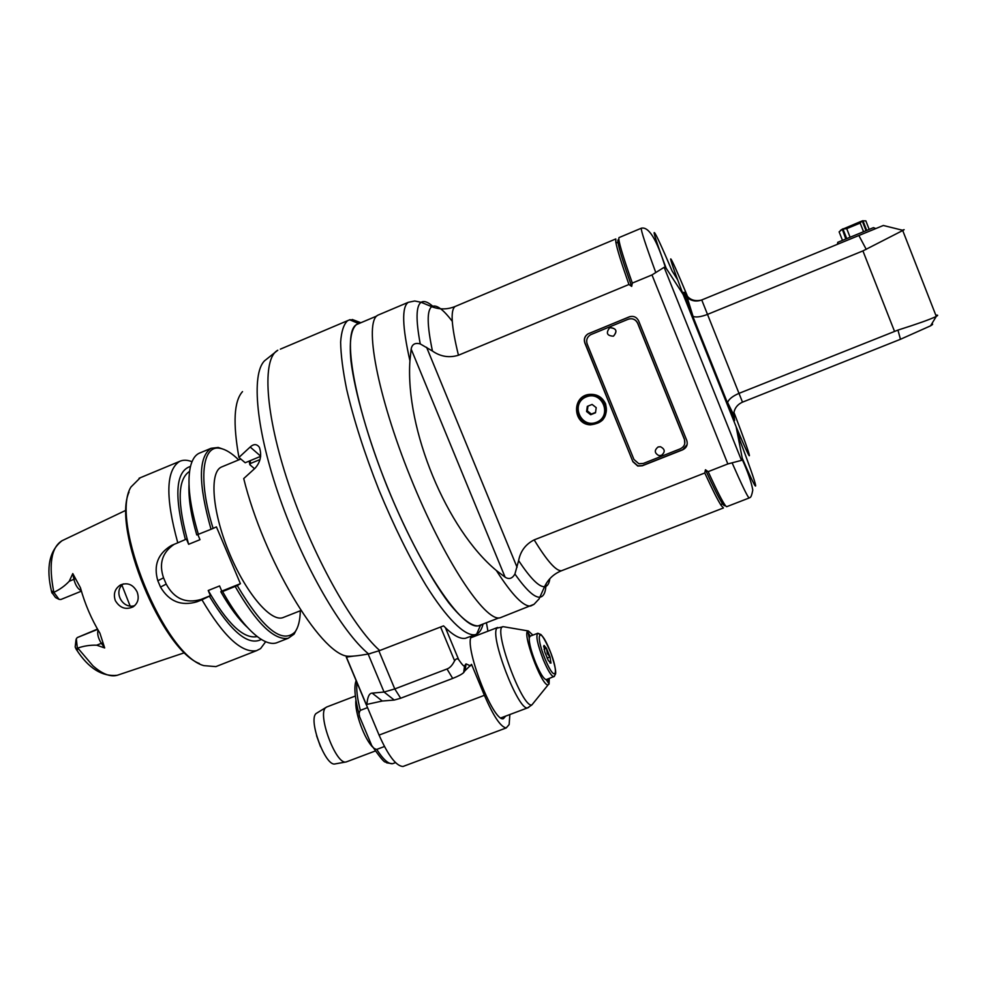 <?xml version="1.0" encoding="UTF-8"?>
<svg xmlns="http://www.w3.org/2000/svg" width="987" height="987" viewBox="0 0 987 987"><rect width="100%" height="100%" fill="white"/><g stroke="black" fill="none" stroke-linecap="round" stroke-linejoin="round"><path stroke-width="1.48" d="M935.762 316.654C929.742 319.541 917.133 324.02 897.948 330.09L738.856 393.418C732.514 396.206 728.764 399.229 727.592 402.474L727.579 404.176L734.612 420.573L733.625 414.762C734.057 408.877 737.018 404.67 742.495 402.153L900.465 339.281L930.568 325.833L936.281 316.395C938.255 315.322 938.094 314.915 935.812 315.198M701.399 300.097C693.75 301.812 688.235 299.246 684.867 292.399L683.485 292.362L693.047 316.371C695.934 317.567 700.684 316.938 707.297 314.483L862.922 250.908L894.506 331.324M902.611 230.193C904.524 229.366 904.66 229.428 903.031 230.366L862.922 250.908M683.485 292.362L687.26 297.642C691.579 301.109 696.403 301.886 701.745 299.962L858.875 235.511L866.253 249.378M883.353 225.48L858.875 235.511M733.909 412.393L734.649 414.219C752.699 461.2 755.4 472.452 736.105 426.68L683.164 294.471C664.177 244.616 667.977 249.538 686.681 294.373L687.594 296.655M452.268 321.318C442.892 308.993 436.057 304.119 431.738 306.686C426.791 310.387 427.026 325.167 432.454 351.039C440.547 356.665 449.221 358.059 458.449 355.234L628.941 284.49L631.68 286.39L632.322 283.084L651.988 274.929L664.14 267.317L666.102 268.156L683.164 294.471M736.105 426.68L742.236 458.165L741.496 460.361L727.838 463.939L708.172 471.65L705.446 469.763L704.78 472.983L534.177 539.877C525.639 544.219 520.445 551.141 518.619 560.628C530.438 578.407 539.087 587.092 544.553 586.71C547.378 586.426 549.142 583.749 549.845 578.703M677.687 279.876L672.073 270.931C652.185 224 646.941 216.671 666.102 268.156M432.454 351.039L420.24 343.908C415.046 342.538 412.023 344.266 411.16 349.09L409.926 360.798C405.188 429.37 446.704 529.451 496.325 570.474L505.097 577.161C508.996 579.665 512.265 578.629 514.918 574.039L518.619 560.628M605.586 403.856C608.14 416.428 603.057 423.423 590.337 424.829C572.67 424.336 571.646 396.046 589.288 394.418C596.851 393.862 602.28 397.008 605.586 403.856M632.926 461.768L584.822 342.982C583.625 339.158 584.674 336.123 587.993 333.89L629.163 316.889C633.42 315.606 636.578 316.938 638.638 320.874L686.779 440.436C688.001 444.656 686.644 447.79 682.708 449.813L642.327 465.778L637.762 466.037L632.926 461.768L584.97 342.921C583.773 339.109 584.822 336.086 588.129 333.84L587.993 333.89M619.503 242.962L617.874 240.495M458.449 355.234C451.33 326.166 450.232 309.906 455.155 306.476L615.802 238.94L615.814 242.086C616.85 248.391 621.23 262.53 628.941 284.49M502.506 616.875L500.014 617.837C484.938 621.81 443.706 559.765 410.481 477.35C377.108 394.997 363.821 321.959 377.848 315.186L379.613 314.446M481.113 624.771L478.461 625.795C462.422 630.138 420.376 568.746 387.274 486.727C354.025 404.756 341.749 331.657 356.726 324.489L358.614 323.699M704.78 472.983C712.528 489.848 717.981 500.656 721.164 505.418L723.434 507.96L561.541 570.733C556.174 571.276 547.057 560.998 534.177 539.877M723.952 505.443L723.422 502.556M725.001 504.999C724.877 506.442 723.94 505.837 722.188 503.197C718.968 498.324 713.391 487.171 705.446 469.763M631.68 286.39C623.722 263.874 619.182 249.415 618.084 242.987C617.615 240.125 617.899 239.15 618.948 240.088M632.322 283.084C622.303 254.621 617.862 239.459 618.997 237.608L619.293 237.472M727.086 506.541L726.642 506.713C724.668 505.924 718.511 494.24 708.172 471.65M738.14 431.479L739.855 440.177C758.658 489.848 762.124 504.172 742.236 458.165M582.577 397.058C576.963 402.202 575.557 408.334 578.37 415.428M584.218 421.93L591.04 424.126C595.654 424.361 599.615 422.88 602.934 419.672M590.547 423.879L596.864 422.88C610.447 418.34 608.51 394.257 589.56 395.244C572.842 396.7 573.817 423.509 590.547 423.879L596.864 422.88C612.236 417.526 605.611 392.382 589.56 395.244L590.201 394.751C603.143 392.407 611.977 410.259 602.255 419.08M590.682 414.725L586.586 411.53L587.302 406.385L592.114 404.436L596.21 407.643L595.494 412.788L590.682 414.725L591.386 414.071L587.314 410.888L586.586 411.53M595.556 412.393L591.386 414.071M587.968 406.113L587.314 410.888M630.175 316.543L588.129 333.84M633.025 461.583L637.849 465.852L642.414 465.593L682.745 449.64L687.137 444.569M629.015 318.974C633 318.184 635.899 319.591 637.725 323.218L684.447 439.264L684.756 443.681M591.151 334.494L628.151 319.27C632.408 317.987 635.566 319.319 637.639 323.255L684.41 439.425C685.632 443.656 684.275 446.778 680.351 448.801L643.327 463.446L638.848 463.73L633.925 459.436L587.179 343.969C585.97 340.108 587.055 337.073 590.423 334.84L591.151 334.494M658.095 446.951L660.439 446.729L658.07 447C654.147 450.257 654.418 453.119 658.897 455.587L661.45 455.352C665.423 451.984 665.09 449.11 660.439 446.729M610.311 327.61C616.493 328.449 617.578 331.274 613.544 336.086L613.519 336.098C617.554 331.027 616.357 328.239 609.917 327.746L609.534 327.931C605.747 333.038 607.005 335.79 613.322 336.185M931.814 323.933C933.246 323.859 932.826 324.489 930.568 325.833M837.679 242.346L873.495 227.627L875.728 228.589M860.17 223.099L846.71 228.639L842.972 229.058L861.861 221.039L860.17 223.099L863.539 231.698M850.091 237.213L846.71 228.639M842.972 229.058L846.723 238.595M840.542 230.316L843.169 228.75M842.269 229.12L845.797 238.977M842.466 240.347L839.123 231.859L842.047 229.453M861.898 221.051L862.934 220.681M869.177 229.391L865.846 220.866L862.971 220.841L866.709 230.39M866.031 230.674L862.28 221.113M379.724 650.544C351.878 625.832 312.102 554.423 288.549 483.852C264.886 413.22 261.962 358.552 277.791 350.237L264.59 360.761C250.945 373.962 256.077 430.653 280.024 498.719C303.873 566.735 342.057 632.334 368.607 653.962L379.724 650.544L443.545 625.869C452.675 635.11 459.967 639.255 465.42 638.305L476.672 634.123C479.682 632.63 481.804 629.262 483.062 624.018M368.607 653.962C358.108 655.837 350.953 656.577 347.153 656.182C319.837 652.975 263.652 559.444 243.715 478.572L255.065 468.233C260.531 462.089 261.974 455.118 259.384 447.321C256.854 443.866 253.782 443.768 250.18 447.012L260.679 456.167M358.824 323.6L350.114 319.665L347.634 320.652C343.723 324.254 341.391 331.41 340.626 342.107C340.848 354.777 342.847 370.483 346.622 389.199C353.741 419.82 364.524 453.428 378.959 490.033C394.035 526.379 409.679 558.087 425.878 585.155C446.729 618.491 464.272 635.665 474.574 634.777M360.872 322.737L352.334 319.517L360.378 322.946M468.418 637.146L465.42 638.305M351.039 320.059L352.334 319.517M358.7 323.329L358.306 323.428C351.631 326.401 348.917 339.158 350.977 361.069C354.827 392.295 368.163 439.042 387.2 486.764C406.681 534.3 429.641 577.259 448.641 602.65C462.619 620.033 473.192 627.67 480.361 625.561L482.187 624.352M260.654 456.352L245.183 462.743L238.94 457.437C232.784 422.991 233.981 401.055 242.518 391.605M238.94 457.437L250.18 447.012M254.535 468.714L249.834 464.717L250.624 463.421L260.013 459.547M250.624 463.421L250.118 460.707M249.834 464.717L249.18 461.089M283.948 617.22L282.788 617.677C270.426 622.118 245.134 592.101 228.651 551.4C212.02 510.76 209.33 471.946 221.52 466.999L222.1 466.752M238.681 459.905C231.871 453.23 225.715 449.381 220.212 448.357C202.249 444.162 197.782 479.559 213.118 528.415L216.424 526.885L240.409 583.675L237.262 585.575C262.912 628.719 282.122 644.215 294.903 632.099C298.296 627.609 300.097 620.49 300.307 610.768M224.382 449.603L218.238 447.456L211.07 448.295C198.227 456.882 198.214 483.877 211.033 529.291L213.118 528.415M189.01 484.58C188.357 498.127 190.935 514.918 196.758 534.942L211.033 529.291M198.399 534.436C189.8 505.492 187.098 483.124 190.281 467.332C191.959 459.991 194.908 455.303 199.115 453.267L200.176 452.823M197.856 534.609L200.003 539.679L188.64 544.293C177.092 503.703 177.389 479.411 189.529 471.404L189.578 471.379M217.88 665.83L215.882 666.607L203.828 665.633C164.373 655.405 109.446 521 130.963 487.01L140.24 477.77M223.605 663.585L249.501 653.431M174.156 544.306C162.275 552.424 158.747 563.589 163.546 577.827L166.211 584.082C174.107 598.665 185.679 603.797 200.953 599.454L210.404 595.679L201.953 599.8C223.568 636.43 241.803 653.382 256.645 650.63L260.556 648.619L265.676 641.71M201.953 599.8L197.005 601.786L200.953 599.454M192.009 461.719C187.296 459.843 183.15 459.732 179.597 461.385C165.915 470.318 165.31 497.46 177.783 542.825L171.479 545.441C157.908 553.571 153.355 565.329 157.821 580.751L160.511 587.08C169.048 601.49 181.213 606.388 197.005 601.786M199.423 663.548C161.769 649.36 112.111 528.699 129.038 492.106M76.011 639.675L75.185 647.016L76.283 649.409C77.307 650.556 77.665 650.199 77.356 648.311L77.788 648.04C83.981 645.93 90.273 644.98 96.701 645.19L104.671 647.941L99.934 633.235C91.421 619.133 84.919 603.97 80.441 587.771L72.791 573.583L69.25 581.232C64.908 585.871 59.763 589.572 53.841 592.336L59.072 599.393L60.886 599.491L81.403 591.164L60.886 599.491M115.319 600.602C113.135 593.829 114.899 588.585 120.599 584.896C127.656 582.231 133.146 584.551 137.082 591.855C139.377 598.196 138.069 603.18 133.146 606.82C125.768 610.114 119.822 608.029 115.319 600.602M77.331 648.089L76.32 638.712L77.344 637.54L97.491 629.089M130.099 605.944L121.956 585.229M58.307 598.998L55.531 597.542L51.706 592.286C51.571 590.744 52.114 590.794 53.335 592.434L53.483 592.619M123.35 583.897C112.876 591.558 122.437 609.522 134.713 605.648M177.783 542.825L186.432 539.087L188.64 544.293M190.503 466.382C175.587 471.169 173.885 495.573 185.383 539.581M210.404 595.679L208.22 590.497L219.583 585.945L221.779 591.127L240.409 583.675M237.262 585.575L222.581 591.558L220.792 591.719L221.779 591.127M247.54 627.51C238.694 619.367 229.786 607.437 220.792 591.719M278.087 642.229L276.286 642.932C271.795 644.24 266.354 642.771 259.976 638.54C247.996 630.261 235.535 614.605 222.581 591.558M235.202 586.512C256.534 623.414 274.238 640.649 288.303 638.219L294.114 634.11L297.284 627.979M256.78 636.64L256.78 636.64C243.542 639.033 227.355 623.648 208.22 590.497M209.404 596.271C231.044 631.853 248.354 646.238 261.345 639.428M347.153 656.182L346.412 657.108L353.778 656.071M367.657 654.122L370.618 653.53M470.528 665.867L466.024 663.893L464.828 670.889L471.552 664.35L484.383 695.317C493.401 716.118 500.668 727 506.195 727.95L509.144 724.581L509.86 714.526M486.406 622.723L487.936 631.199M464.828 670.889L463.779 672.455L464.544 665.904C464.1 666.756 462.163 664.707 458.721 659.748L445.445 627.769M464.643 665.793L465.704 664.251M505.751 716.068L503.345 718.733C492.883 722.176 463.026 643.98 471.724 636.072L471.971 635.788M473.797 635.085L475.796 635.862M463.779 672.455L463.693 672.566C461.99 674.232 458.338 676.181 452.7 678.427L400.685 698.228L394.257 700.054L382.265 701.017L366.239 704.545M440.584 627.016L454.6 660.772C452.367 665.275 449.825 668.014 447 668.989L394.775 688.938L384.054 692.035L372.185 693.121C369.224 693.182 367.46 697.019 366.88 704.632M404.46 765.937L402.955 766.492C396.132 766.06 388.175 755.586 379.07 735.093L366.313 704.669M371.198 744.272L360.181 718.104C358.725 715.168 358.774 712.589 360.354 710.356L367.546 707.617M371.149 744.186C372.21 747.134 374.073 748.874 376.738 749.404L384.449 746.505M326.857 706.902L325.648 707.704C317.209 714.28 335.691 764.259 345.783 762.013L347.103 761.606M325.833 707.531L316.087 713.527C308.08 719.745 325.204 766.085 334.766 763.975L335.407 763.864M454.6 660.772C456.142 658.526 457.512 658.193 458.721 659.748M532.906 635.122L528.39 630.964C520.815 629.768 541.752 687.075 548.118 684.842L549.068 684.003L549.265 678.476M529.229 637.898L528.07 632.618L530.204 636.146L529.229 637.898C529.044 643.179 531.216 651.531 535.731 662.943C540.234 673.492 543.726 679.056 546.181 679.636L554.472 676.317M547.834 679.019L548.451 683.016L546.181 679.636M544.022 649.175L546.453 648.249L550.018 656.947L550.98 663.104L548.328 660.562L544.713 651.778L544.047 645.412L546.453 648.249L547.329 653.616L550.018 656.947L547.082 658.058M550.018 656.947L550.98 663.104L549.944 662.931M543.664 646.966L546.453 648.249M320.528 746.715L316.568 735.722M742.495 402.153L701.745 299.962M897.948 330.09L900.465 339.281M684.867 292.399L685.36 293.484M692.047 315.445L727.579 404.176M733.686 413.812L734.612 420.573M741.496 460.361L664.14 267.317M641.55 228.145L641.316 228.219C640.711 229.835 645.535 244.616 655.787 272.548M651.988 274.929L727.838 463.939M517.052 567.266L426.594 347.288M434.194 307.562C428.555 302.158 424.188 300.406 421.128 302.293L431.738 306.686C439.585 309.696 447.395 309.622 455.155 306.476L456.154 306.056M409.926 360.798C402.19 326.376 401.635 306.883 408.285 302.318L414.7 300.998L421.128 302.293C416.02 305.773 415.724 319.652 420.24 343.908M533.782 604.463L530.722 606.006C523.554 606.857 512.093 595.001 496.325 570.474M514.918 574.039C526.219 590.066 534.572 597.777 539.963 597.172C543.751 596.592 545.786 592.151 546.045 583.848M411.16 349.09L505.097 577.161M563.022 570.153L561.541 570.733C553.793 573.829 548.13 579.159 544.553 586.71L539.124 598.85L534.053 604.291L500.014 617.837M732.169 462.977C741.99 485.37 747.652 497.041 749.133 497.991L749.441 497.818M596.543 422.263C612.693 415.946 602.292 390.247 586.241 396.885C570.141 403.276 580.541 428.851 596.543 422.263M347.634 320.652L280.333 349.164M77.788 648.04L92.889 665.769C102.216 673.973 110.322 677.156 117.169 675.305L118.28 674.935M53.841 592.336C48.449 564.502 51.188 547.291 62.095 540.691L62.477 540.506M75.357 578.567L73.914 579.332C75.456 585.316 77.911 589.116 81.267 590.707M72.791 573.583L73.914 579.332L69.25 581.232M98.046 630.064C97.084 633.876 98.194 638.305 101.353 643.327L102.932 642.895M96.701 645.19L101.353 643.327L104.671 647.941M97.664 629.385L77.344 637.54M53.335 592.434L51.904 592.965M75.888 648.73L77.356 648.311M166.211 584.082L160.511 587.08M157.821 580.751L163.546 577.827M368.151 654.06L384.054 692.035L394.257 700.054M400.685 698.228L394.775 688.938L378.872 650.877M366.362 704.669L346.412 657.108M382.265 701.017L372.185 693.121M484.383 695.317L379.07 735.093M360.354 710.356C357.306 698.673 356.159 689.395 356.936 682.51M394.06 763.148L392.505 763.728C388.323 764.074 383.067 759.311 376.738 749.404M372.926 747.307C364.474 739.51 354.419 711.8 355.888 700.388M447 668.989L452.7 678.427M533.671 702.719L531.907 704.891C522.098 708.826 491.588 624.672 503.456 626.708L496.992 628.114C489.342 635.529 518.249 710.936 527.601 707.876L528.687 707.408M528.39 630.964L504.332 626.856M543.418 660.032C547.921 670.592 551.375 676.169 553.793 676.774L555.237 674.639C556.545 672.863 555.138 665.793 551.005 653.406C546.736 643.302 543.381 637.01 540.938 634.542L537.816 633.247C535.608 635.579 537.471 644.511 543.418 660.032M539.63 634.308L537.816 633.247M545.12 659.082C555.57 684.41 559.728 674.232 549.586 649.791C539.531 625.092 534.683 633.691 545.12 659.082M733.625 414.762L727.592 402.474M902.723 230.539L936.281 316.395M903.031 230.366L883.328 225.48M693.047 316.371L687.26 297.642M692.775 316.222L727.493 402.93M618.997 237.608L641.316 228.219C648.706 226.356 656.725 239.385 665.349 267.292M408.285 302.318L377.848 315.186M376.787 316.013L356.726 324.489M498.879 617.924L478.461 625.795M722.188 503.197L721.164 505.418M618.084 242.987L615.814 242.086M726.642 506.713L749.133 497.991C749.38 496.831 750.984 500.076 752.785 490.033C751.428 482.273 747.924 472.107 742.261 459.56M591.04 424.126L590.337 424.829M838.136 242.16L837.186 244.406M358.306 323.428L349.645 319.776M480.361 625.561L476.672 634.123M282.788 617.677L300.986 610.497M221.52 466.999L240.803 459.029M220.212 448.357L218.238 447.456M211.07 448.295L199.115 453.267M179.597 461.385L139.068 478.251M256.645 650.63L243.271 655.874M225.937 662.672L215.882 666.607M76.604 649.865C88.596 668.322 102.117 676.811 117.169 675.305L184.692 652.678M51.595 591.731C45.834 567.624 49.325 550.61 62.095 540.691L126.163 510.168M288.303 638.219L276.286 642.932M294.903 632.099L294.114 634.11M466.024 663.893L465.198 670.407M346.277 657.108L366.202 704.607M402.955 766.492L506.195 727.95M359.515 715.908C354.851 698.636 353.728 686.853 356.134 680.598M395.516 762.606L392.505 763.728L386.645 762.828C384.696 760.311 386.941 767.368 372.346 746.308M355.295 696.045L327.178 706.815M375.257 751.008L346.129 761.976M334.766 763.975L345.783 762.013M463.693 672.566L464.544 665.904M500.853 717.907L527.601 707.876L531.907 704.891L548.118 684.842M470.984 637.713L497.621 627.473M530.253 636.134L537.459 633.383M543.652 646.325L544.047 645.412"/></g></svg>
